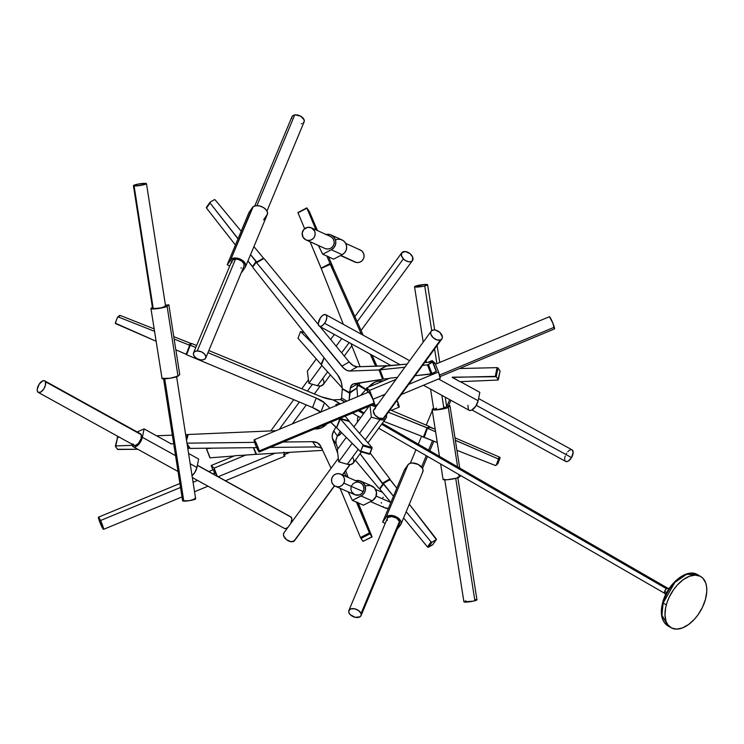 <?xml version="1.0" encoding="UTF-8"?>
<svg xmlns="http://www.w3.org/2000/svg" width="744" height="744" viewBox="0 0 744 744"><rect width="100%" height="100%" fill="white"/><g stroke="black" fill="none" stroke-linecap="round" stroke-linejoin="round"><path stroke-width="1.12" d="M231.756 262.855L232.388 260.205L235.532 259.079L197.253 350.945L235.532 259.079A6.603 4.008 -157.4 0 0 231.83 261.023L193.552 352.889A6.603 4.008 22.6 0 1 197.253 350.945A6.603 4.008 22.6 0 1 203.763 353.27A6.603 4.008 22.6 0 1 205.744 357.976A6.603 4.008 22.6 0 1 202.052 359.91A6.603 4.008 22.6 0 1 195.532 357.594A6.603 4.008 22.6 0 1 193.552 352.889M266.975 211.026L304.11 121.895A6.603 4.008 -157.4 0 0 301.738 116.882A6.603 4.008 -157.4 0 0 294.717 114.957L256.931 205.651L294.717 114.957A6.603 4.008 -157.4 0 0 291.918 116.817L254.783 205.948M371.144 405.35L374.158 404.094A6.603 0.698 -112.6 0 0 374.111 403.016L259.2 450.92A6.603 0.698 67.4 0 1 259.247 451.989A6.603 0.698 67.4 0 1 256.792 447.832A6.603 0.698 67.4 0 1 254.216 440.876A6.603 0.698 67.4 0 1 254.169 439.797A6.603 0.698 67.4 0 1 256.624 443.954A6.603 0.698 67.4 0 1 259.2 450.92L374.111 403.016A6.603 0.698 -112.6 0 0 371.526 396.05A6.603 0.698 -112.6 0 0 369.071 391.902L373.032 399.677L374.213 403.601L374.055 404.076L373.497 403.415M439.592 376.808L554.513 328.894A6.603 0.698 -112.6 0 0 554.308 327.211L439.602 375.032L554.308 327.211A6.603 0.698 -112.6 0 0 551.685 320.404A6.603 0.698 -112.6 0 0 549.435 316.712L435.463 364.225M306.509 240.098A6.603 6.51 114.4 0 1 302.603 231.458A6.603 6.51 114.4 0 1 311.383 227.831A6.603 6.51 114.4 0 1 314.712 236.248A6.603 6.51 114.4 0 1 306.509 240.098L325.547 248.719L305.914 239.856L303.087 237.345L302.185 233.012L303.775 229.524L307.635 227.357L311.392 227.841L314.526 230.919L315.168 233.402L314.824 235.95L313.531 238.182L311.494 239.754L309.03 240.424L306.509 240.098M305.933 239.866L324.97 248.496A6.603 6.51 -65.6 0 0 325.547 248.719L324.951 248.487M340.538 255.545L354.851 262.028A6.603 6.51 -65.6 0 0 356.441 262.511L340.78 255.424L356.441 262.511A6.603 6.51 -65.6 0 0 360.301 250.003L345.681 243.372M324.598 323.277L400.039 364.681L324.598 323.277A6.603 3.218 118.8 0 1 319.399 326.253A6.603 3.218 118.8 0 1 320.543 317.651A6.603 3.218 118.8 0 1 325.751 314.675A6.603 3.218 118.8 0 1 324.598 323.277L322.189 325.742L320.236 326.458L318.841 325.751L318.339 323.296L320.543 317.651L322.543 315.484L324.905 314.47L326.3 315.168L326.821 317.121L326.123 320.45L324.598 323.277M471.956 409.972L565.738 461.447A6.603 3.218 -61.2 0 0 571.513 457.588L476.327 405.35L571.513 457.588A6.603 3.218 -61.2 0 0 572.099 449.869L478.578 398.542M403.369 258.884A6.603 4.157 -143.7 0 1 401.825 252.755A6.603 4.157 -143.7 0 1 410.911 254.457A6.603 4.157 -143.7 0 1 412.464 260.586A6.603 4.157 -143.7 0 1 403.369 258.884L357.167 321.696L403.369 258.884L401.379 255.424L402.002 252.542L405.508 251.574L409.963 253.592L412.585 256.913L412.529 260.484L410.809 261.665L408.782 261.767L405.936 260.809L403.369 258.884M312.424 384.276L307.412 391.084L312.424 384.276M299.367 402.03L279.279 429.334L299.367 402.03M424.712 285.928L431.725 330.652L424.712 285.928A6.603 0.874 171.1 0 1 418.063 287.007A6.603 0.874 171.1 0 1 414.538 286.784A6.603 0.874 171.1 0 1 417.403 285.594A6.603 0.874 171.1 0 1 424.061 284.515A6.603 0.874 171.1 0 1 427.586 284.738A6.603 0.874 171.1 0 1 424.712 285.928L417.468 287.054L414.538 286.766L423.522 284.561L427.549 284.673L424.712 285.928M434.589 348.936L436.886 363.63L434.589 348.936M430.571 389.131L433.743 409.377A6.603 0.874 -8.9 0 0 437.267 409.6A6.603 0.874 -8.9 0 0 443.926 408.521L441.852 395.315L443.926 408.521A6.603 0.874 -8.9 0 0 446.791 407.331L437.798 409.553L433.78 409.442L436.616 408.186M444.68 479.192L463.893 601.803A6.603 0.874 -8.9 0 0 467.892 601.989A6.603 0.874 -8.9 0 0 474.886 600.743L455.719 478.392L474.886 600.743A6.603 0.874 -8.9 0 0 476.941 599.766L457.727 477.146M100.561 520.512A6.603 0.698 67.5 0 1 103.528 529.365A6.603 0.698 67.5 0 1 101.454 526.017A6.603 0.698 67.5 0 1 98.487 517.154A6.603 0.698 67.5 0 1 100.561 520.512L180.522 487.459L100.561 520.512L103.546 529.356L99.305 520.791L98.534 517.154L100.561 520.512M216.969 476.067A6.603 0.698 -112.5 0 0 215.62 472.952L213.175 473.965L215.62 472.952L217.127 476.439M197.551 480.419L193.077 482.27L197.551 480.419M449.674 399.612L446.939 406.168L449.674 399.612M432.524 440.699L428.6 450.111L432.524 440.699M426.275 455.691L421.56 467L426.275 455.691M387.317 520.53L387.168 518.866L387.968 517.517L391.8 516.531L396.561 518.149L399.472 521.432L361.054 613.512L399.472 521.432A6.603 3.99 -157.4 0 0 393.362 516.782A6.603 3.99 -157.4 0 0 387.298 518.438L348.88 610.517A6.603 3.99 22.6 0 1 354.944 608.862A6.603 3.99 22.6 0 1 361.054 613.512A6.603 3.99 22.6 0 1 361.063 615.604A6.603 3.99 22.6 0 1 355 617.26A6.603 3.99 22.6 0 1 348.889 612.61A6.603 3.99 22.6 0 1 348.88 610.517M290.867 523.339A6.603 3.209 -61.1 0 0 291.313 517.303L197.346 465.372L291.313 517.303A6.603 3.209 -61.1 0 0 290.811 516.875L197.374 465.233M45.431 381.746A6.603 3.209 118.9 0 1 43.636 389.168A6.603 3.209 118.9 0 1 38.251 392.386A6.603 3.209 118.9 0 1 37.47 391.456A6.603 3.209 118.9 0 1 39.265 384.034A6.603 3.209 118.9 0 1 44.64 380.826A6.603 3.209 118.9 0 1 45.431 381.746L141.248 434.701L45.431 381.746L45.468 385.067L43.691 389.084L40.883 391.976L38.344 392.432L37.34 391.093L37.237 389.233L39.209 384.118L42.817 380.816L44.556 380.779L45.431 381.746M38.251 392.386L134.069 445.34A6.603 3.209 -61.1 0 0 139.453 442.122A6.603 3.209 -61.1 0 0 141.248 434.701L141.137 438.597L138.356 443.517L135.138 445.526L133.892 445.219L133.157 444.047M379.738 488.492A0.753 0.595 35.4 0 0 379.886 489.134L390.851 502.46L376.139 496.071L390.842 502.479L379.886 489.134L383.476 484.084L393.474 496.239L396.831 488.194L382.658 522.083L385.225 523.413L382.658 522.083L393.474 496.239L383.327 483.47L390.005 479.713L396.831 488.194L390.488 480.038A0.753 0.595 -144.6 0 0 389.493 479.759L383.541 483.2A0.753 0.595 -144.6 0 0 383.393 483.34L379.905 488.371L383.216 483.581L379.905 488.371L379.003 488.417L379.579 488.557L383.262 483.526M370.521 501.586L385.178 507.975A6.603 6.51 -66.4 0 0 388.331 508.487M351.596 485.739L353.168 483.702L355.39 482.419L357.911 482.093L360.366 482.763L362.365 484.325L363.611 486.557L363.909 489.106L363.221 491.589L343.84 483.135L363.221 491.589A6.603 6.51 -66.4 0 0 360.05 482.614L340.668 474.161A6.603 6.51 113.6 0 1 343.84 483.135A6.603 6.51 113.6 0 1 335.386 486.269A6.603 6.51 113.6 0 1 332.215 477.285A6.603 6.51 113.6 0 1 340.668 474.161M663.136 603.031L674.827 582.45L686.554 574.312L697.5 574.656A29.593 17.084 120 0 0 663.136 603.031L666.317 604.863A29.593 17.084 -60 0 1 700.681 576.488A29.593 17.084 -60 0 1 705.452 599.366A29.593 17.084 -60 0 1 671.088 627.741A29.593 17.084 -60 0 1 666.317 604.863L663.136 603.031A29.593 17.084 120 0 0 667.917 625.909L661.928 615.102L663.136 603.031A1.497 0.502 -164.6 0 1 662.681 602.491A1.497 0.502 15.4 0 0 663.136 603.031M359.185 385.504L359.11 385.401A0.595 0.474 144.9 0 1 358.98 384.788L365.843 389.252L359.185 385.504M365.927 389.298L368.261 392.237L366.141 389.438M358.971 385.271L366.318 389.512M340.752 399.444L345.039 401.918L340.752 399.444A1.2 0.688 120 0 0 341.598 398.068L342.259 388.945L349.634 393.204L349.122 400.216L350.136 392.376L356.274 388.582L349.634 393.204L342.259 388.945L341.598 398.068L346.918 401.137L341.598 398.068L340.399 399.565A1.2 0.688 120 0 0 340.752 399.444M333.303 399.891L340.399 399.565L344.714 402.058L340.399 399.565L333.507 399.826L340.445 403.834L333.145 400.012M358.217 410.735L363.5 413.785L358.217 410.735M381.616 424.238L666.438 588.681L381.616 424.238M668.642 588.485L666.717 588.495L664.848 590.81L664.652 591.387L666.717 592.577L664.652 591.387A3.227 1.86 120 0 0 664.95 593.712L665.861 594.233L665.08 593.945A1.2 0.688 120 0 0 664.95 593.712L664.652 591.387A3.227 1.86 120 0 1 668.4 588.29L669.07 588.681M666.866 592.308A3.227 1.86 -60 0 1 667.88 590.55M665.601 595.414L665.406 594.781A5.989 4.455 82 0 0 665.48 595.023M176.523 376.157L195.653 498.815L189.32 500.666L182.606 500.861A6.603 0.856 -8.9 0 0 183.815 501.149L164.722 378.808L183.815 501.149A6.603 0.856 -8.9 0 0 191.18 500.34A6.603 0.856 -8.9 0 0 195.653 498.815L194.454 498.517M165.605 306.277L160.778 307.904L153.236 308.611L134.097 185.935L153.236 308.611A6.603 0.856 -8.9 0 0 160.639 307.932A6.603 0.856 -8.9 0 0 165.624 306.314L146.475 183.638A6.603 0.856 171.1 0 1 141.5 185.256A6.603 0.856 171.1 0 1 134.097 185.935A6.603 0.856 171.1 0 1 133.427 185.675A6.603 0.856 171.1 0 1 138.403 184.047A6.603 0.856 171.1 0 1 145.805 183.368A6.603 0.856 171.1 0 1 146.475 183.638M338.306 458.378L284.003 532.732A6.603 4.166 36.1 0 0 286.254 539.493A6.603 4.166 36.1 0 0 293.917 541.214L334.428 485.748L293.917 541.214A6.603 4.166 36.1 0 0 294.671 540.525L334.595 485.851M342.361 474.895L349.866 464.609L342.361 474.895M385.104 415.887L384.546 417.458L383.179 418.435L440.476 339.98L383.179 418.435A6.603 4.166 36.1 0 0 384.574 417.421L441.862 338.976A6.603 4.166 -143.9 0 1 440.476 339.98A6.603 4.166 -143.9 0 1 433.055 337.599A6.603 4.166 -143.9 0 1 431.195 331.192A6.603 4.166 -143.9 0 1 432.589 330.178A6.603 4.166 -143.9 0 1 440.002 332.568A6.603 4.166 -143.9 0 1 441.862 338.976M333.349 399.909L329.415 399.175A12.164 2.567 -158.8 0 1 320.329 396.385L208.832 350.564L321.52 396.868L333.349 399.909M191.115 343.635A0.753 0.725 -131.1 0 0 190.79 343.393L173.817 336.679L190.79 343.393L188.985 344.974L189.413 345.941L191.273 343.477L191.924 343.607L189.832 344.918L186.14 354.414L186.586 354.721L190.259 345.235L195.784 347.55L189.832 344.918L190.259 345.235L186.586 354.721L186.391 353.763M188.167 434.505A0.595 0.474 144.9 0 1 188.241 434.496A0.595 0.474 -35.1 0 0 188.167 434.505L186.558 440.495L187.59 435.035A0.595 0.474 144.9 0 1 188.167 434.505M321.38 364.988L324.161 357.827L321.362 364.969L324.161 357.827L321.362 364.969L342.259 387.95L321.38 364.988M321.38 268.863A0.595 0.474 144.9 0 1 321.743 268.156L321.362 268.807A0.595 0.474 -35.1 0 0 321.38 268.863L343.337 324.319L321.38 268.863M342.724 388.852L349.475 392.497L342.724 388.852M252.969 267.663L337.618 374.874A12.164 7.022 60 0 1 341.673 383.932L342.296 388.201L341.152 381.607L337.618 374.874L252.969 267.663M356.636 388.247L357.873 383.132A12.164 7.022 -120 0 0 357.724 383.802L350.368 388.061L357.724 383.802L356.981 388.052L349.615 392.302L350.368 388.061A12.164 7.022 60 0 1 352.74 384.211A12.164 7.022 60 0 1 354.209 383.699L382.649 379.235L383.095 378.482L382.676 378.724L379.003 369.963L386.685 365.853L357.371 366.792L353.261 365.583L349.168 361.984L320.06 326.616L349.168 361.984L341.812 366.234L349.168 361.984A12.164 7.022 -120 0 0 357.371 366.792L350.015 371.042L357.371 366.792L386.368 365.713L379.003 369.963L350.015 371.042A12.164 7.022 60 0 1 341.812 366.234L256.596 262.706L263.962 258.456L256.178 262.474M382.667 379.217L383.244 378.882L382.611 379.263L379.003 369.963L350.015 371.042L346.964 370.382L343.793 368.289L256.596 262.706L256.029 262.558L252.821 266.91L256.094 262.502L263.962 258.456L318.395 324.589L263.962 258.456L256.857 262.065L250.561 254.671L255.992 261.609L252.439 266.705L255.992 261.609A0.753 0.586 -145.1 0 0 256.987 261.879L262.939 258.447L256.68 262.158M381.858 375.162L383.216 378.417M349.494 392.488L356.981 388.052L349.494 392.488L350.861 386.387L352.823 384.164L382.602 379.263M333.87 269.477L330.299 264.38L361.389 334.233L330.299 264.38L321.743 268.156L329.601 264.222A0.595 0.474 144.9 0 1 330.299 264.38L333.982 269.616L363.174 335.209L333.982 269.616A0.595 0.474 -35.1 0 0 333.898 269.505M350.954 343.57L360.105 366.69L350.954 343.57M360.133 382.779L358.98 384.788L360.133 382.779M367.992 391.158L366.401 388.889L366.913 388.405L366.401 388.889A0.595 0.474 144.9 0 1 365.685 389.028L366.401 388.889L367.992 391.158M368.178 387.243L370.652 384.964L371.33 385.931L370.652 384.964A12.164 9.598 144.9 0 1 379.44 381.049L380.258 382.211L379.44 381.049L383.764 380.751L378.268 381.179L374.799 382.23L368.178 387.243M376.055 366.262L370.261 354.172L374.762 364.272A12.164 9.598 144.9 0 0 375.488 365.555A12.164 9.598 144.9 0 0 375.915 366.104M372.047 355.148L376.91 366.067L372.047 355.148M424.229 437.24L383.746 421.327L424.229 437.24M429.372 426.61L428.953 426.293L429.381 426.591L427.372 428.646L427.633 427.967L388.368 412.223L427.01 427.837L423.327 437.323L427.01 427.837L429.214 427.028L427.363 428.665M428.953 426.293L390.107 409.842L428.953 426.293M359.38 384.09L358.366 383.058L359.38 384.09M321.389 364.904L324.124 357.79M253.574 447.656L256.596 454.333L322.673 450.353L256.596 454.333L253.574 447.656M339.766 432.05L340.826 431.929L339.766 432.05M340.594 433.994L337.674 435.686L340.594 433.994M341.375 432.478A12.164 7.022 60 0 1 339.292 435.175A12.164 7.022 60 0 1 337.655 435.714L340.268 434.394L341.375 432.478M370.187 453.077L389.893 478.913L382.537 483.163L360.077 453.738L382.676 483.898L382.537 483.163L390.014 479.099L370.187 453.077M355.344 460.211L379.003 488.417L355.344 460.211M344.612 475.881L345.328 475.974L345.449 475.118L344.481 472.31L345.421 474.942A0.595 0.474 144.9 0 1 345.077 475.63L344.612 475.881M189.581 447.553L189.832 447.916A0.595 0.474 -35.1 0 0 190.259 448.409L187.088 443.889L189.915 448.269M316.646 428.935L314.312 429.037L316.646 428.935A12.164 9.598 144.9 0 0 325.733 425.01L321.436 427.8L316.646 428.935M276.015 430.692L188.241 434.496L276.015 430.692M327.174 423.671L325.733 425.01L327.174 423.671M340.175 431.278L337.441 436.096L333.758 430.86L335.832 427.251L333.758 430.86L337.441 436.096A12.164 9.598 -35.1 0 0 336.353 444.456L332.67 439.22A12.164 9.598 144.9 0 1 333.758 430.86L332.27 435.128L332.391 438.253L336.353 444.456L337.906 448.818L336.074 443.489L335.953 440.364L336.902 437.137L340.194 431.306A0.595 0.474 -35.1 0 0 340.194 431.297L340.259 431.129M345.7 470.645L348.118 477.406L345.7 470.645M346.732 476.802L345.421 474.942L346.732 476.802M337.729 453.384L332.67 439.22L337.729 453.384M320.794 446.344L331.071 468.283L320.794 446.344A12.164 9.598 144.9 0 0 320.134 445.191L320.134 445.2A12.164 9.598 144.9 0 0 312.536 441.676L316.219 446.912L312.536 441.676L317.558 442.885L320.794 446.344M321.789 448.455A12.164 9.598 -35.1 0 0 316.219 446.912L270.128 447.46L316.219 446.912L320.115 447.581L322.254 448.799M256.699 447.618L190.259 448.409L256.699 447.618M186.977 443.164L254.643 442.364L186.977 443.164M283.166 442.02L312.536 441.676L283.166 442.02M337.144 428.181L336.428 427.837L340.055 418.305L340.696 419.021L349.122 420.937L340.11 418.351L336.428 427.837L330.745 422.192L337.079 428.163M196.621 345.542L191.924 343.607L196.621 345.542M340.268 403.955L333.693 400.077L340.241 403.918M336.995 405.266L337.441 404.141L339.98 404.029L337.441 404.141L336.995 405.266M336.13 405.629A12.164 2.567 -158.8 0 1 335.907 404.745A12.164 2.567 -158.8 0 1 337.441 404.141L335.953 404.652L336.353 405.917M349.103 420.881L345.114 416.194L349.103 420.881M320.924 411.971L324.477 402.811L329.918 408.224L324.477 402.811L320.924 411.971M316.219 398.068A12.164 2.567 -158.8 0 1 324.477 402.811L316.219 398.068L312.536 407.554L316.219 398.068L207.957 352.656L316.219 398.068M320.599 412.111A12.164 2.567 21.2 0 0 312.536 407.554L186.586 354.721L312.536 407.554L320.794 412.297M191.134 343.672L188.985 344.974L174.152 339.097L168.842 304.78L174.152 339.097L188.985 344.974A0.753 0.725 48.9 0 1 189.413 345.941L186.149 354.404M349.215 421.467L340.408 418.956L363.081 444.968L360.589 451.701L369.48 454.249L372.056 447.59L353.902 426.917L369.917 404.996L371.321 417.142L359.501 433.334L372.019 447.525L363.081 444.968L340.361 418.918L336.939 427.065L340.343 418.918L349.345 421.513L353.977 426.824L349.243 421.467M386.406 414.92A8.24 5.199 -143.9 0 1 385.885 418.388A8.24 5.199 -143.9 0 1 379.942 419.607L365.239 439.741L379.942 419.607L383.29 419.867L385.69 418.639L386.527 416.761L386.248 414.389M352.712 457.169L353.902 460.276L353.381 462.898L350.675 464.535L347.318 464.265L358.199 449.367L347.318 464.265A8.24 5.199 36.1 0 0 353.27 463.056L361.389 451.934M376.018 406.736L369.917 404.996L353.902 426.917L359.501 433.334L371.321 417.142L379.942 419.607L371.321 417.142L369.917 404.996L376.018 406.736M346.267 437.388L337.292 449.664L346.267 437.388M338.706 461.81L337.292 449.664L338.706 461.81L352.191 443.34L338.706 461.81L347.318 464.265L338.706 461.81M431.195 331.192L373.907 409.637A6.603 4.166 36.1 0 0 375.767 416.045A6.603 4.166 36.1 0 0 383.179 418.435L378.947 418.109L374.883 415.096L373.376 411.172L373.925 409.6L375.292 408.623M369.424 454.212L369.917 453.775L360.97 451.217L369.917 453.775L371.981 448.446L363.044 445.898L360.487 451.664L336.902 427.995L336.939 427.065L336.902 427.995L360.589 451.701M372.019 447.525L363.081 444.968L363.044 445.898L371.981 448.446L372.019 447.525M440.476 339.98L436.821 339.868L433.036 337.581L430.832 334.158L430.72 332.289L431.492 330.848L433.51 329.964L435.668 330.131L440.029 332.587L442.392 336.976L442.057 338.669L440.476 339.98M284.124 532.583L283.483 534.108L283.734 536.015L286.635 539.809L291.109 541.744L294.55 540.674M168.842 304.78L165.447 305.217L168.842 304.78L167.102 306.296A8.24 1.06 171.1 0 1 158.435 308.5A8.24 1.06 171.1 0 1 150.958 308.602A8.24 1.06 171.1 0 1 151.088 308.36L153.422 308.974L161.569 307.979L166.331 306.714L168.842 304.78M178.002 376.148L167.102 306.296L178.002 376.148L170.106 378.24L161.857 378.445A8.24 1.06 -8.9 0 0 169.334 378.352A8.24 1.06 -8.9 0 0 178.002 376.148L179.741 374.632L175.872 349.829L179.741 374.632L178.002 376.148M174.152 339.097L175.817 349.81L174.152 339.097M152.39 307.226L151.088 308.36L152.39 307.226M164.945 306.054L165.531 306.203M133.427 185.675L152.567 308.351A6.603 0.856 -8.9 0 0 153.236 308.611L152.576 308.304M150.958 308.602L161.987 378.212M117.654 317.139L119.459 315.568A0.753 0.725 -131.1 0 1 120.203 315.447L118.398 317.018L154.501 331.312L118.398 317.018A0.753 0.725 48.9 0 0 117.459 317.418L115.394 322.747A0.753 0.725 48.9 0 0 115.804 323.714L156.045 341.208L115.357 323.175L117.524 317.297L120.203 315.447L154.12 328.876L120.203 315.447L119.263 315.847M185.479 354.005L175.817 349.81L185.479 354.005L186.437 353.614A0.753 0.725 48.9 0 1 185.479 354.005M134.097 185.935L133.436 185.702L134.004 185.21L138.263 184.075L146.466 183.601L141.639 185.228L134.097 185.935M183.601 500.219L182.624 500.768M666.773 592.615L667.963 590.448M357.343 422.211L357.659 417.896A1.2 0.688 -60 0 1 358.459 416.538L357.697 417.635L357.343 422.211M357.204 386.787L358.376 385.476L365.741 389.735L360.654 395.408L365.955 389.549L358.376 385.476L357.204 386.787M356.999 388.954L357.613 396.682L356.999 388.954L356.488 388.703L356.999 388.954M366.215 389.484L359.027 385.336M700.681 576.488L697.5 574.656C686.582 567.719 667.303 584.152 662.681 602.491A1.497 0.502 -164.6 0 1 663.071 602.277M663.853 599.766L667.173 592.317L671.748 585.5L677.17 579.901L681.039 577.093M661.825 609.569L662.467 604.76M705.452 599.366L706.763 591.685L706.633 587.025L705.712 582.943L702.913 578.246L700.216 576.237L695.175 575.103L689.335 576.293L683.197 579.706L677.282 585.054L673.729 589.471L669.312 596.939L667.136 602.212L665.685 607.485L664.969 614.935L666.057 621.287L667.749 624.635L671.553 627.992L676.594 629.126L682.443 627.936L688.581 624.523L694.487 619.175L698.039 614.758L702.466 607.29L705.452 599.366M355.288 480.754L359.24 480.633L362.765 482.419L365.016 485.674L365.481 489.636L364.467 492.677L362.375 495.123L352.405 500.396L348.192 491.849L352.405 500.396L356.413 502.144L352.405 500.396L361.026 495.988L372.056 500.796A8.24 8.119 -66.4 0 0 371.74 485.925L360.701 481.117A8.24 8.119 113.6 0 1 361.026 495.988L372.056 500.796L363.444 505.204L358.292 502.963L363.444 505.204L372.753 500.396L375.869 496.769L376.473 492.035L374.372 487.785L370.27 485.451L365.564 485.823M355.604 480.671A8.24 8.119 113.6 0 1 360.701 481.117M372.093 536.908L363.044 541.362L371.981 536.787L369.917 533.848L360.97 538.424L363.044 541.362L372.093 536.908L358.19 502.721L372.102 536.861L369.424 532.927L356.618 502.033L358.19 502.721L356.413 502.144L369.424 532.927L360.487 537.503L340.092 488.315L360.589 537.745L363.128 541.316M335.386 486.269L354.767 494.714A6.603 6.51 -66.4 0 0 363.221 491.589L361.649 493.625L359.426 494.909L355.037 494.825L351.717 491.951L350.926 489.515L351.131 486.948M345.765 475.751L345.458 476.253L346.025 476.495L345.765 475.751L346.453 476.681L345.765 475.751L345.104 476.095M369.424 532.927L360.487 537.503L360.97 538.424L369.917 533.848L369.424 532.927M343.84 483.135L342.268 485.172L340.045 486.455L337.525 486.79L335.07 486.12L333.07 484.549L331.824 482.317L331.526 479.768L332.215 477.285L333.786 475.249L336.009 473.965L338.529 473.64L340.984 474.309L342.984 475.872L344.23 478.104L344.528 480.652L343.84 483.135M383.281 497.243L382.844 497.717M381.319 502.544L381.402 503.176M383.141 506.562L383.606 506.999M384.657 507.724L388.359 508.487M170.878 443.694L144.103 428.897L137.175 431.957L144.103 428.897L170.878 443.694M131.967 443.777L133.213 446.726L134.831 446.977L136.812 446.102L140.272 442.327L142.364 437.305L175.556 455.654L142.364 437.305A8.24 3.999 118.9 0 1 138.421 444.717A8.24 3.999 118.9 0 1 133.278 446.763A8.24 3.999 118.9 0 1 131.976 444.177M192.054 475.732A8.24 3.999 -61.1 0 0 196.918 467.455L190.185 463.735L196.918 467.455L194.826 472.477L191.887 475.862M198.657 459.048L196.918 467.455L198.657 459.048L188.585 453.477L198.657 459.048M142.364 437.305L144.103 428.897L142.364 437.305M139.398 433.585L140.077 433.622M140.374 433.733L141.248 434.701A6.603 3.209 -61.1 0 0 140.458 433.78L44.64 380.826M115.348 446.158L117.608 437.212L115.804 445.935L132.19 445.331L115.804 445.935L115.394 446.326L117.459 449.274L137.817 449.274L117.719 449.478L115.339 446.186L117.608 437.212L119.254 437.147L117.161 437.528M188.985 448.334L187.786 448.362L189.46 448.018L187.237 444.838L189.413 447.944L188.985 448.334M156.538 435.77L172.357 435.175L156.538 435.77M185.656 434.682L187.283 434.626L186.344 439.146L187.283 434.626L185.656 434.682M173.705 443.787L170.832 443.898L173.705 443.787M192.343 477.536L284.422 528.435A6.603 3.209 -61.1 0 0 287.891 527.412M284.413 528.426L286.105 528.491L288.151 527.171M290.709 523.664L291.871 519.191L290.83 516.885M396.989 529.505L401.1 523.869L401.072 521.823L399.872 519.647L396.329 516.866L392.553 515.573L388.973 515.564L386.117 517.22A8.24 4.976 22.6 0 1 395.827 516.615A8.24 4.976 22.6 0 1 400.997 524.157A8.24 4.976 22.6 0 1 400.663 524.753L396.989 529.505M400.997 524.157L422.871 471.724A8.24 4.976 -157.4 0 0 417.7 464.191A8.24 4.976 -157.4 0 0 408 464.786L386.117 517.22L382.658 522.083L386.117 517.22L408 464.786L409.674 463.503L412.204 462.982L418.202 464.433L422.48 468.302L423.113 470.459L422.546 472.319M404.531 469.659L408 464.786L404.531 469.659L396.812 488.166L404.531 469.659M361.063 615.604L399.491 523.525A6.603 3.99 -157.4 0 0 399.472 521.432L399.509 523.478L398.096 524.939M436.319 539.633L432.729 544.682A0.753 0.595 35.4 0 1 432.58 544.822L436.17 539.772L432.041 542.153L428.442 547.203L432.58 544.822L436.17 539.772A0.753 0.595 -144.6 0 0 436.254 538.898L409.302 504.237L436.337 539.614L432.041 542.153L431.055 541.902L427.465 546.952L403.592 517.936L427.567 547.054L428.442 547.203L432.794 544.552M406.196 511.686L431.055 541.902L406.196 511.686M379.775 488.417L379.886 489.134L383.476 484.084A0.753 0.595 -144.6 0 1 383.393 483.34M431.055 541.902L427.465 546.952A0.753 0.595 35.4 0 0 428.442 547.203L432.041 542.153A0.753 0.595 -144.6 0 1 431.055 541.902M361.054 613.512L361.082 615.558L360.059 616.795L355.353 617.343L350.359 614.767L349.076 613.056L348.741 610.945L350.694 608.927L354.59 608.787L358.654 610.582L361.054 613.512M246.255 454.844L214.105 468.134L211.184 465.521L234.927 455.709L246.338 455.058L234.927 455.709L211.184 465.521L212.868 469.883L211.184 465.521L214.105 468.134L246.255 454.844M275.085 453.217L218.187 476.737L275.085 453.217M225.441 480.745L284.729 456.23A8.24 0.874 -112.5 0 0 284.041 452.678M217.22 476.197L214.105 468.134L217.22 476.197M214.374 473.231L213.593 469.594L215.62 472.952A6.603 0.698 -112.5 0 0 213.547 469.594L208.813 471.557M283.827 452.054L284.822 456.053L283.455 454.631M234.276 455.979L210.068 457.82L206.507 448.613L212.691 448.139L206.348 448.548L206.813 448.214L206.348 448.576L210.068 457.82L234.276 455.979M256.354 454.249L253.416 447.656L255.992 454.324L246.338 455.058L256.475 454.212M209.91 457.783L206.348 448.576M397.473 404.662L399.147 407.173A6.603 0.698 -112.5 0 0 397.064 400.319M391.381 410.381L399.193 407.126L397.036 400.235M459.727 468.088L456.946 450.334L459.727 468.088M440.643 463.986L443.071 479.443A8.24 1.088 -8.9 0 0 450.576 479.359A8.24 1.088 -8.9 0 0 459.215 477.127L458.806 474.467L459.215 477.127L457.076 478.029L447.516 479.713L443.75 479.759L443.192 479.21M448.279 407.312A8.24 1.088 171.1 0 1 439.639 409.544A8.24 1.088 171.1 0 1 432.134 409.628A8.24 1.088 171.1 0 1 432.255 409.395L434.626 410.018L442.782 409.014L447.525 407.74L449.971 405.768L446.614 406.205L449.971 405.768L455.375 440.299L449.971 405.768L448.279 407.312L457.616 466.86L448.279 407.312M433.557 408.205L432.255 409.395L433.557 408.205M460.843 475.649L459.215 477.127L460.843 475.649M455.375 440.299L456.9 450.315L495.29 465.456L456.9 450.315L455.337 440.336L497.885 458.769L499.633 457.169L454.993 437.825L499.633 457.169L497.885 458.769L498.331 459.597L496.229 465.056L495.29 465.456A0.753 0.725 47.6 0 0 496.043 465.326L497.792 463.726A0.753 0.725 -132.4 0 0 497.978 463.456L500.08 457.997L499.633 457.169A0.753 0.725 -132.4 0 1 500.042 458.127L498.294 459.727L496.229 465.056L497.978 463.456L500.042 458.127L498.294 459.727A0.753 0.725 47.6 0 0 497.885 458.769L455.375 440.299M443.861 407.061L446.791 407.34L445.2 397.157M429.223 427.01L435.203 429.26L429.874 426.954L428.126 428.544L435.603 431.79L428.126 428.544L429.874 426.954A0.753 0.725 -132.4 0 0 429.242 426.972M427.344 428.674A0.753 0.725 47.6 0 0 427.158 428.944L424.182 436.607A0.753 0.725 47.6 0 0 424.619 437.584L437.295 442.578L424.275 437.314L427.158 428.944L428.126 428.544A0.753 0.725 47.6 0 0 427.344 428.674L427.744 428.312M429.214 427.028L428.126 427.967M497.596 463.856L496.229 465.056A0.753 0.725 47.6 0 1 496.043 465.326M463.903 601.85L473.314 601.133L476.885 599.906L474.709 599.459M465.949 600.827L463.893 601.756M321.203 364.43L324.031 357.669L321.092 364.383L298 338.25L321.157 364.421M321.882 365.537L308.853 383.262L307.365 371.089L316.293 358.952L307.365 371.089L308.853 383.262L321.882 365.537M322.766 378.566L323.975 381.681L323.473 384.304L320.785 385.959L317.446 385.699L327.63 371.861L317.446 385.699A8.24 5.189 36.3 0 0 323.342 384.499L330.401 374.902M349.159 342.584L341.636 352.823L349.159 342.584M341.663 338.65L342.333 338.836L341.663 338.65L336.139 346.155L341.663 338.65M317.446 385.699L308.853 383.262L317.446 385.699M330.634 339.459L334.326 334.447L330.634 339.459M304.231 332.596L300.604 331.564L313.577 344.416L300.604 331.564L304.231 332.596M298 338.25L300.548 331.526L298 338.25M423.541 385.271L469.073 410.251A8.24 4.008 -61.2 0 0 474.226 408.186A8.24 4.008 -61.2 0 0 478.132 400.746L479.824 392.33L460.369 381.663L479.824 392.33L478.132 400.746L438.542 379.012L478.132 400.746L475.63 406.447L471.603 410.149L469.762 410.483L468.413 409.684L467.93 405.322M452.231 377.189L459.987 381.672L497.885 380.054L459.987 381.672L452.185 377.394L495.29 376.362L497.039 367.638L459.439 368.54L497.039 367.638L495.29 376.362L496.229 376.715L498.331 379.728L497.885 380.054L500.089 371.098L497.913 367.917L497.039 367.638L497.978 367.992L496.229 376.715L498.294 379.654L500.042 370.931L497.978 367.992L496.229 376.715L452.231 377.189M500.033 371.2L498.341 379.821M565.319 461.113L566.807 461.633L568.379 461.029L571.513 457.588L573.168 452.501L572.006 449.822M571.029 449.674L569.867 450.046M569.039 450.557L567.802 451.701M566.668 453.17L566.324 453.719M565.235 456.035L564.78 457.755M564.677 458.816L564.817 460.155M328.578 256.875L333.591 259.144L328.578 256.875M335.609 239.754L337.943 239.196L341.096 239.559L343.858 241.112L345.811 243.623L346.648 246.701L346.258 249.891L344.695 252.69L342.184 254.69A8.24 8.119 -65.6 0 0 341.933 239.884L331.089 234.974A8.24 8.119 114.4 0 1 331.35 249.779L342.184 254.69L333.591 259.144L342.184 254.69L331.35 249.779L333.851 247.78L335.423 244.981L335.814 241.791L335.293 239.447L333.591 236.75L330.996 234.927L327.899 234.258L325.528 234.574M325.993 234.453A8.24 8.119 114.4 0 1 331.089 234.974M322.747 254.234L331.35 249.779L322.747 254.234L326.607 255.983L322.747 254.234L318.386 245.511L322.747 254.234M328.476 256.624L326.607 255.983L328.476 256.624L333.517 268.538L328.476 256.624M329.834 236.229L332.029 237.513L333.563 239.54L334.205 242.023L333.861 244.571L332.568 246.803L330.531 248.375L328.067 249.045L325.547 248.719A6.603 6.51 -65.6 0 0 333.749 244.869A6.603 6.51 -65.6 0 0 330.42 236.462L311.383 227.831M306.844 207.892L315.995 229.924L306.928 208.171L298 212.793L304.64 228.706L298 212.793L306.853 207.892L309.411 211.631L317.446 230.584L309.523 211.873L306.844 207.892L297.926 212.514M321.408 268.798L310.071 241.744L321.092 268.166L330.011 263.543L326.811 255.871L330.011 263.543L321.092 268.166L321.352 268.705M333.6 268.835L330.011 263.543L333.479 268.891M353.549 261.237L354.07 261.609M354.628 261.925L357.074 262.586L359.603 262.251L361.826 260.967L363.398 258.931L364.086 256.447L363.779 253.899L362.086 251.212L359.938 249.854M359.333 249.649L358.71 249.519M385.904 366.15L379.952 369.591L386.899 365.806L407.182 364.067L385.904 366.15M428.07 362.272L432.134 360.58L435.035 363.109L433.529 363.742L435.035 363.109L438.495 371.981L408.679 384.406L438.495 371.981L440.206 378.324A8.24 0.865 -112.6 0 0 438.495 371.981L435.035 363.109L432.134 360.58L428.07 362.272M373.516 404.02L374.883 405.21L373.06 399.258L385.169 394.218L373.06 399.258A8.24 0.865 67.4 0 1 374.781 405.601A8.24 0.865 67.4 0 1 373.674 404.29M366.699 387.857L368.392 392.181L366.699 387.857L389.986 378.147L366.699 387.857L369.591 390.395L395.994 379.384L369.591 390.395L366.699 387.857M389.986 378.147L397.473 377.366L389.986 378.147M373.06 399.258L369.591 390.395L373.06 399.258M401.276 394.553L440.113 378.305M369.117 392.972L369.089 391.893L254.169 439.797L257.424 445.805L259.228 451.999L255.992 445.982L254.188 439.797M415.003 375.757L431.055 374.083L427.465 364.876L422.573 365.388L427.465 364.876L431.055 374.083L436.337 371.237L432.813 361.919L427.465 364.876L428.442 364.532L432.041 373.73L436.17 371.349L432.58 362.142L428.442 364.532L432.041 373.73L415.003 375.757M379.71 369.824L404.866 367.238L379.886 369.852L383.476 379.049L389.279 378.445L383.476 379.049L379.952 369.591L383.374 378.91M432.813 361.919L424.629 362.57L432.813 361.909L436.412 371.117M554.382 328.857L552.783 322.933L549.416 316.721M245.529 266.733L267.329 214.412A8.24 4.994 -157.4 0 0 262.148 206.851A8.24 4.994 -157.4 0 0 252.439 207.502L249.017 212.412L241.168 231.235L249.017 212.412L252.439 207.502L230.64 259.814A8.24 4.994 22.6 0 1 240.349 259.172A8.24 4.994 22.6 0 1 245.529 266.733A8.24 4.994 22.6 0 1 245.213 267.31L245.725 264.901L244.385 262.186L240.833 259.405L237.048 258.131L231.793 258.773L227.218 264.734L229.747 266.036L227.218 264.734L237.996 238.861L227.218 264.734L230.64 259.814L253.146 206.758L255.936 205.716L259.619 205.967L263.329 207.474L266.185 209.864L267.394 212.049L267.44 214.105L263.59 219.899L267.012 214.988M241.791 272.22L245.213 267.31L241.791 272.22M209.985 202.256A0.753 0.586 -145.1 0 0 210.068 202.982L237.996 238.861L241.196 231.263L215.258 199.987L241.196 231.263L238.08 238.74L210.068 202.982L206.507 208.078L235.43 245.008L206.507 208.078L210.05 202.191L214.384 199.68L215.258 199.987A0.753 0.586 -145.1 0 0 214.272 199.736L210.143 202.117A0.753 0.586 -145.1 0 0 209.985 202.256L206.432 207.362A0.753 0.586 34.9 0 0 206.507 208.078L206.59 207.213A0.753 0.586 34.9 0 0 206.432 207.362M205.744 357.976L244.023 266.101A6.603 4.008 -157.4 0 0 242.042 261.395A6.603 4.008 -157.4 0 0 235.532 259.079L238.554 259.526L241.921 261.302L243.948 263.832L243.939 266.278M241.419 267.924L240.889 268.007M252.913 267.031L247.938 260.958L252.439 266.705A0.753 0.586 34.9 0 0 252.783 266.984M263.004 257.563L253.918 246.608L263.004 257.563L262.939 258.447A0.753 0.586 -145.1 0 0 263.004 257.563M303.106 123.085L304.129 121.849L304.091 119.793L300.632 116.185L295.256 114.892L292.922 115.627L291.899 116.873M291.788 117.245L291.806 118.491M301.311 123.755L301.822 123.653M197.253 350.945L201.485 351.856L204.516 353.967L205.911 356.571L205.195 358.794L203.14 359.798L200.871 359.863L197.82 358.999L195.198 357.306L193.635 355.158L193.487 353.084L194.788 351.559L197.253 350.945M325.751 314.675L409.637 360.71M401.816 252.765L354.879 316.572M292.336 423.885L306.286 404.931M314.368 393.939L320.19 386.024M427.586 284.738L434.673 329.964M437.1 345.495L439.76 362.43M103.528 529.365L182.001 496.936M194.556 491.738L207.985 486.185M450.911 400.291L448.548 405.954M433.836 441.22L429.827 450.817M427.502 456.398L422.508 468.348M359.482 410.204L364.142 412.901M382.258 423.355L667.684 588.151M182.606 500.851L163.466 378.194M256.094 262.502L256.634 262.186M333.944 269.561L330.262 264.315M187.163 444.354L189.887 448.232M385.885 418.388L367.992 442.894M349.289 421.467L340.343 418.918M369.48 454.249L360.542 451.692M342.538 474.979L350.117 464.6M352.526 413.106L360.589 417.765M378.705 428.228L664.69 593.34M662.681 602.491C659.826 613.633 661.574 621.445 667.917 625.909L671.088 627.741M382.611 492.444L375.534 489.366M133.288 446.772L178.03 471.491M433.492 407.749L433.138 408.586M432.283 410.623L426.228 425.14M421.457 436.57L418.295 444.159M415.97 449.739L410.316 463.27M98.487 517.154L179.899 483.507M192.464 478.318L193.198 478.011M289.909 452.324L284.589 454.528M439.453 456.379L432.134 409.628M414.538 286.784L423.206 342.128M426.098 360.57L426.386 362.421M344.277 356.032L351.828 345.774M304.212 332.568L300.548 331.526M270.769 430.925L293.75 399.677M301.776 388.768L308.416 379.738M412.455 260.586L361.063 330.457M319.399 326.253L390.851 365.462M377.757 404.355L374.781 405.601M259.247 451.989L369.015 406.233"/></g></svg>
